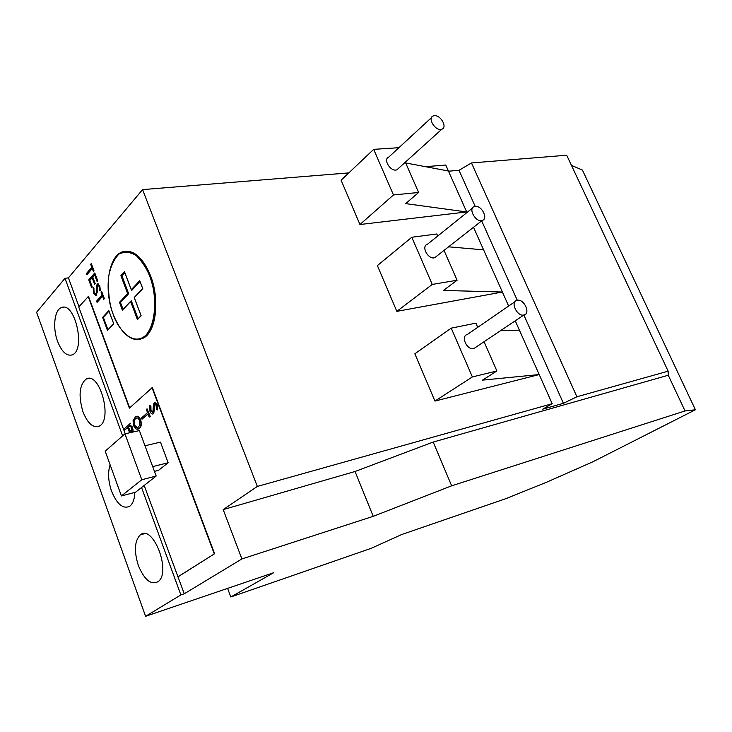 <?xml version="1.0" encoding="UTF-8"?>
<svg xmlns="http://www.w3.org/2000/svg" width="732" height="732" viewBox="0 0 732 732"><rect width="100%" height="100%" fill="white"/><g stroke="black" fill="none" stroke-linecap="round" stroke-linejoin="round"><path stroke-width="1.1" d="M144.167 485.462L184.254 593.798L241.899 558.946L223.196 509.618L355.047 471.49L433.207 442.055L668.27 375.242L685.033 410.954L695.4 409.764L582.398 170.044L571.482 165.405M348.825 172.889L142.566 189.615L68.424 277.858L64.992 278.297L36.6 312.253L145.586 616.307L273.713 572.689L230.818 596.992L227.597 588.391M398.94 147.69L373.686 149.355L341.103 180.2L359.943 224.523L466.687 211.951L445.761 165.039L425.475 166.676M668.27 375.242L668.142 371.179L566.696 155.23L471.463 162.952L459.028 170.3L448.515 171.197M695.4 409.764L592.682 461.883L546.292 482.351L505.73 498.712L401.777 534.497L370.959 548.414L230.818 596.992M141.56 487.512L180.868 594.933L145.586 616.307M64.992 278.297L122.656 435.86M57.563 341.322C61.744 351.845 66.621 356.365 72.184 354.883C86.056 350.381 75.003 301.355 61.543 307.568C54.443 309.654 52.42 327.726 57.563 341.322M82.963 411.805C87.694 423.499 93.101 428.266 99.204 426.134C113.057 419.967 99.634 371.161 86.303 378.984C79.367 384.703 78.251 395.637 82.963 411.805M138.366 565.552C144.469 580.055 151.103 585.39 158.268 581.556C171.608 571.729 152.759 523.6 140.205 534.927C134.523 540.975 133.91 551.187 138.366 565.552M110.129 464.82C107.705 472.277 108.171 481.043 111.548 491.117C116.955 504.22 122.994 509.28 129.665 506.306C132.812 503.927 134.532 499.297 134.834 492.407M184.254 593.798L180.868 594.933M129.665 407.88L88.49 296.323L78.745 306.983L125.218 433.783M68.424 277.858L78.992 306.69M223.196 509.618L257.344 486.432L142.566 189.615M88.142 296.368L129.39 408.136L152.347 387.521L214.604 553.721L178.032 576.825M102.581 296.277L97.072 302.362L96.615 301.117L102.114 295.023L100.989 291.986L101.62 291.281L104.347 298.619L103.715 299.315L102.581 296.277L103.276 296.176L104.228 298.748M89.826 280.42L92.25 286.953L91.628 287.658L88.755 279.889L94.794 272.935L97.704 280.759L97.082 281.472L94.638 274.893L92.763 277.044L95.197 283.604L94.574 284.309L92.15 277.757L89.826 280.42M125.318 251.222C135.109 250.737 143.49 258.844 150.463 275.561C160.39 300.285 155.825 333.563 142.456 338.477L139.327 339.392M92.259 268.516L86.87 274.784L86.413 273.558L91.802 267.281L90.686 264.27L91.308 263.547L94.007 270.803L93.385 271.526L92.259 268.516L92.955 268.434L93.888 270.941M97.2 287.182L96.02 295.554L93.421 293.084L93.193 287.392L93.925 288.216L94.044 292.388L95.782 294.154L96.487 292.782L96.523 285.983L97.164 284.153L97.649 283.815L99.863 285.965L100.202 290.842L99.406 290.137L99.186 286.532L97.905 285.196L97.2 287.182M113.689 323.718L107.421 330.288L102.626 317.34L108.83 310.67L113.689 323.718M477.749 327.314L475.919 323.141L451.223 328.156L414.861 353.776L434.954 401.072L539.2 374.555L552.202 403.707L257.344 486.432M437.709 236.024L436.812 233.975L411.805 237.26L377.392 265.588L396.836 311.356L502.399 292.031L508.649 306.049M515.237 320.817L519.4 330.169L500.478 330.718M359.943 224.523L393.468 194.968L418.613 192.47L405.665 203.624L466.687 211.951L466.943 212.536M473.513 227.268L483.587 249.841L448.588 246.83M396.836 311.356L432.255 284.428L457.107 280.246L443.446 290.439L502.399 292.031L483.587 249.841M434.954 401.072L472.369 376.943L496.891 370.978L482.489 380.137L539.2 374.555L519.4 330.169M523.865 315.035L563.42 403.314L542.741 409.161L552.202 403.707M459.028 170.3L475.187 206.378M481.683 220.863L517.25 300.257M668.142 371.179L576.917 396.771L471.463 162.952M576.917 396.771L563.42 403.314M685.033 410.954L451.644 485.819L433.207 442.055M451.644 485.819L373.219 516.325L241.899 558.946M214.604 553.721L177.693 576.935M152 387.594L214.256 553.831M137.836 429.3L139.409 428.504C141.358 426.939 141.779 424.038 140.681 419.82C139.473 417.02 138.092 415.858 136.509 416.307M154.452 471.381L158.524 470.347L168.14 462.743L160.464 442.11L144.991 445.77M150.911 406.287L149.758 405.427L150.911 406.287L150.984 410.506L152.86 412.436L153.473 404.485L154.205 402.737L157.526 404.869L154.9 402.444M157.179 404.942L157.481 409.911L157.526 404.869M152.979 413.992L153.693 413.69L155.184 403.89M150.243 416.444L147.041 408.831L150.243 416.444L149.209 417.121L148.02 413.937L142.008 419.216L148.084 414.111M131.861 425.987L132.968 429.336L131.522 426.061M133.096 431.99L132.968 429.336M129.674 432.768L127.496 427.598L124.559 430.187L127.56 427.762M355.047 471.49L373.219 516.325M97.594 301.785L97.31 301.017L96.615 301.117M97.31 301.017L102.809 294.923L101.794 291.757M102.114 295.023L102.809 294.923M100.989 291.986L101.684 291.894M92.141 287.072L89.45 279.798L94.986 273.439M88.755 279.889L89.45 279.798M97.594 280.887L95.334 274.811L94.638 274.893M95.087 283.732L92.836 277.666L92.15 277.757M87.373 274.198L87.108 273.466L86.413 273.558M87.108 273.466L92.497 267.189L91.491 264.051M91.802 267.281L92.497 267.189M90.686 264.27L91.381 264.188M96.176 295.481L94.117 292.992L93.733 288.005M93.421 293.084L94.117 292.992M96.24 294.09L97.182 292.681L97.219 285.892L98.161 283.806M96.075 293.944L96.77 293.843M96.487 292.782L97.182 292.681M96.523 285.983L97.219 285.892M97.164 284.153L97.859 284.062M100.284 290.201L99.881 286.441L98.061 285.178M99.406 290.137L100.101 290.037M99.186 286.532L99.881 286.441M102.626 317.34L103.313 317.231L107.943 329.739M109.004 311.127L103.313 317.231M451.223 328.156L472.369 376.943M411.805 237.26L432.255 284.428M373.686 149.355L393.468 194.968M448.423 171.004L405.665 162.943M140.334 419.894C141.441 424.121 141.011 427.012 139.062 428.577L136.161 429.153L133.608 425.795L133.068 420.662L135.548 416.654C137.268 415.611 138.86 416.691 140.334 419.894L140.681 419.82M152.695 466.613L168.14 462.743M157.481 409.911L156.602 409.078L156.41 405.418L154.736 404.027L153.125 413.928C151.908 414.312 150.847 413.397 149.932 411.192L149.758 405.427M150.563 406.361L150.984 410.506M150.636 410.579L152.714 412.537M142.008 419.216L141.523 417.917L147.535 412.628L146.345 409.444L147.041 408.831M149.904 416.517L149.209 417.121M124.559 430.187L124.092 428.915L130.488 423.252M132.62 429.41L132.757 432.072M113.259 314.431C109.626 305.573 108.034 293.358 108.473 277.794C110.102 267.573 113.579 259.686 118.904 254.105C124.98 251.286 130.9 251.909 136.674 255.98C144.131 263.813 149.136 272.569 151.698 282.241C156.044 296.195 156.721 322.574 145.897 335.238C131.851 347.929 116.809 326.362 113.259 314.431M496.891 370.978L484.062 341.725M475.928 347.178L473.842 348.578C467.108 350.71 460.291 335.97 467.309 334.497L514.916 301.74M457.107 280.246L444.022 250.417M436.739 256.127L434.762 257.673C428.385 260.125 420.699 246.117 427.415 244.296L472.46 208.098M418.613 192.47L405.336 162.193M398.757 168.131L396.954 169.76C390.961 172.478 382.47 159.146 388.838 157.032L431.523 117.578M139.785 425.136L137.973 427.461C136.674 428.302 135.475 427.515 134.368 425.118C133.553 422.016 133.874 419.884 135.301 418.731L136.024 418.21C137.305 417.396 138.485 418.192 139.565 420.58L139.785 425.136M121.393 495.948L135.566 492.215L156.172 476.038L139.382 430.572L124.952 433.838L105.198 451.187L121.393 495.948L141.779 479.744L124.952 433.838M130.982 432.475L128.155 427.012L130.296 425.127L131.257 427.744L131.421 432.374M517.213 300.266C524.03 298.565 530.965 313.653 523.956 314.97C517.185 317.02 509.92 301.666 516.993 300.312L517.213 300.266M475.15 206.378C481.738 205.244 488.583 218.932 482.178 220.469C475.773 222.821 467.657 208.227 474.418 206.534L475.15 206.378M434.524 115.693C440.884 115.052 447.627 127.505 441.826 129.216C435.805 131.824 426.893 117.916 433.307 115.931L434.524 115.693M137.506 427.68L134.368 425.118M134.706 425.036C133.901 421.934 134.212 419.811 135.649 418.658L136.829 417.926M156.172 476.038L141.779 479.744M131.321 432.392L128.155 427.012M128.493 426.939L130.36 425.292M120.469 302.426L128.649 293.688L127.642 293.605L120.899 275.69L124.504 271.709L131.293 289.698L139.739 280.667L142.786 288.701L134.295 297.659L141.157 315.821L137.433 319.619L130.625 301.529L122.409 310.185L119.481 302.343L120.469 302.426L123.04 309.288M122.409 310.185L130.671 301.3M120.899 275.69L121.549 275.827L124.696 272.35M124.504 271.709L124.678 272.167M131.293 289.698L131.97 290.137L140.013 281.546M139.739 280.667L139.913 281.134M134.295 297.659L142.685 288.618M137.433 319.619L141.056 315.73M130.625 301.529L131.357 300.889L138.074 318.713M124.788 272.588L121.905 275.781L128.649 293.688M121.905 275.781L128.292 293.742L120.121 302.481L122.775 309.563M113.286 260.876C115.894 255.98 119.179 252.915 123.122 251.662C133.48 249.621 142.475 257.609 150.106 275.616C158.661 297.155 156.666 326.179 146.382 335.549L142.1 338.541C136.463 340.847 130.717 339.172 124.87 333.518M96.532 289.186L97.228 289.094M119.481 302.343L127.642 293.605M131.614 290.192L139.931 281.308M137.808 318.987L131.01 300.943M63.647 307.266L61.543 307.568M89.13 378.444L86.303 378.984M144.588 533.655L140.205 534.927M123.122 251.662C108.4 255.23 103.34 289.35 113.25 314.54C121.228 333.829 130.845 341.826 142.1 338.541L142.456 338.477M96.478 294.054L95.782 294.154M523.956 314.97L473.842 348.578M482.178 220.469L434.762 257.673M441.826 129.216L396.954 169.76M124.605 272.103L131.303 289.835M139.839 281.07L142.676 288.545M142.667 288.573L134.276 297.439M134.231 297.604L141.047 315.657L137.744 319.051M130.717 301.181L122.711 309.636"/></g></svg>
